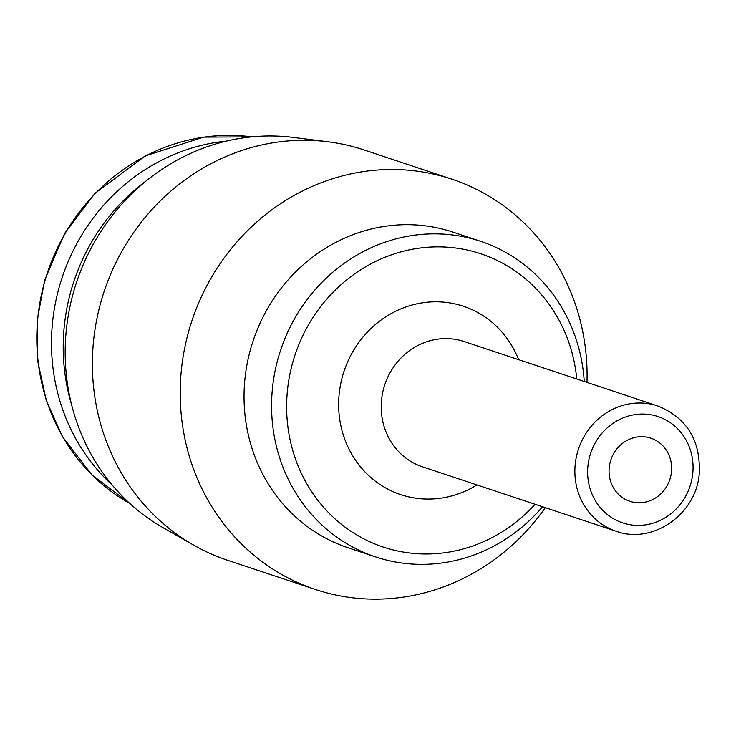 <?xml version="1.0" encoding="UTF-8"?>
<svg xmlns="http://www.w3.org/2000/svg" width="736" height="736" viewBox="0 0 736 736"><rect width="100%" height="100%" fill="white"/><g stroke="black" fill="none" stroke-linecap="round" stroke-linejoin="round"><path stroke-width="1.1" d="M226.43 141.11A196.245 183.338 108.4 0 0 62.183 277.389A196.245 183.338 108.4 0 0 112.065 484.895M146.372 180.762A196.245 183.338 108.4 0 0 71.714 405.177M586.978 382.407A216.2 201.977 108.4 0 0 451.886 179.179L364.072 149.96A216.2 201.977 108.4 0 0 327.814 141.754L293.011 137.402A209.226 195.463 108.4 0 0 76.581 282.173A209.226 195.463 108.4 0 0 163.153 527.749L193.632 545.109A216.2 201.977 108.4 0 0 227.571 560.262L315.394 589.472A216.2 201.977 108.4 0 0 545.302 507.674M327.814 141.754A216.2 201.977 108.4 0 0 104.172 291.355A216.2 201.977 108.4 0 0 193.632 545.109M451.886 179.179A216.2 201.977 108.4 0 0 191.986 320.565A216.2 201.977 108.4 0 0 315.394 589.472M584.228 381.487A166.308 155.37 108.4 0 0 480.571 241.298L453.026 232.134A166.308 155.37 108.4 0 0 253.101 340.897A166.308 155.37 108.4 0 0 348.027 547.75L375.572 556.913A166.308 155.37 108.4 0 0 542.552 506.754M480.571 241.298A166.308 155.37 108.4 0 0 280.646 350.06A166.308 155.37 108.4 0 0 375.572 556.913M576.766 379.003A154.551 144.385 108.4 0 0 385.121 257.223A154.551 144.385 108.4 0 0 308.688 486.984A154.551 144.385 108.4 0 0 535.09 504.27M671.407 472.466A33.258 31.078 108.4 0 0 650.845 438.168A33.258 31.078 108.4 0 0 610.862 459.917A33.258 31.078 108.4 0 0 629.85 501.29A33.258 31.078 108.4 0 0 671.407 472.466M251.776 136.878A196.245 183.338 108.4 0 0 47.5 272.495A196.245 183.338 108.4 0 0 129.821 503.47M518.613 359.665A99.268 92.736 108.4 0 0 393.631 312.257A99.268 92.736 108.4 0 0 348.459 448.012A99.268 92.736 108.4 0 0 476.946 484.932M657.809 405.968L464.149 341.541A66.01 61.668 108.4 0 0 384.799 384.707A66.01 61.668 108.4 0 0 422.473 466.808L616.133 531.236C652.013 544.668 695.768 514.841 699.2 474.389C700.985 440.864 687.194 418.057 657.809 405.968A66.01 61.668 108.4 0 0 578.459 449.135A66.01 61.668 108.4 0 0 616.133 531.236M692.668 474.352A56.028 52.348 108.4 0 0 619.832 419.364A56.028 52.348 108.4 0 0 608.543 515.458A56.028 52.348 108.4 0 0 692.668 474.352M251.85 136.868L203.624 137.126L145.296 155.912L95.073 193.255L64.648 233.386L44.703 280.002L37.168 320.307L37.702 361.054L46.276 400.458L62.532 436.798L91.926 474.922L129.867 503.516"/></g></svg>
